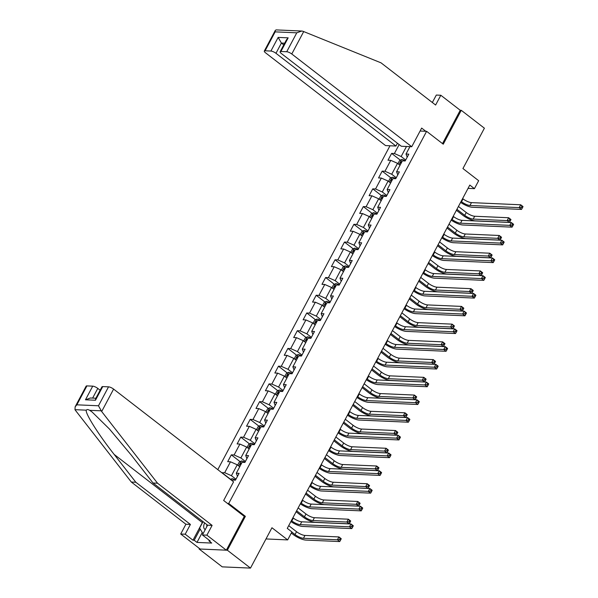 <?xml version="1.0" encoding="UTF-8"?>
<svg xmlns="http://www.w3.org/2000/svg" width="598" height="598" viewBox="0 0 598 598"><rect width="100%" height="100%" fill="white"/><g stroke="black" fill="none" stroke-linecap="round" stroke-linejoin="round"><path stroke-width="0.9" d="M199.381 548.448L199.097 548.979L222.224 566.859L250.487 568.1L227.367 550.227L245.374 516.351L228.728 503.479L227.479 503.426M389.993 145.77L217.792 469.639M199.097 548.979L227.367 550.227M228.728 503.479L426.606 131.321L443.26 144.193L461.267 110.316L460.236 110.271L442.505 143.61M461.267 110.316L484.395 128.196L462.934 168.546L478.662 180.701L474.431 188.662L469.804 185.081L287.272 528.37L291.899 531.943L287.668 539.904L271.948 527.75L250.487 568.1M420.095 131.037L426.606 131.321M232.256 480.814L232.667 480.037L235.455 480.164L239.08 473.339L236.292 473.22L242.1 462.306L244.888 462.426L248.514 455.609L245.726 455.489L251.526 444.576L254.314 444.695L257.94 437.878L255.152 437.751L260.952 426.837L263.74 426.965L267.373 420.14L264.585 420.02L270.386 409.107L273.174 409.234L276.799 402.409L274.011 402.29L279.812 391.376L282.6 391.496L286.225 384.678L283.437 384.551L289.238 373.645L292.026 373.765L295.659 366.948L292.871 366.821L298.671 355.907L301.459 356.034L305.085 349.21L302.296 349.09L308.097 338.176L310.885 338.304L314.511 331.479L311.722 331.359L317.523 320.446L320.319 320.565L323.944 313.748L321.156 313.621L326.957 302.715L329.745 302.835L333.37 296.017L330.582 295.89L336.382 284.977L339.171 285.104L342.796 278.279L340.008 278.16L345.816 267.246L348.604 267.366L352.229 260.549L349.441 260.429L355.242 249.516L358.03 249.635L361.655 242.818L358.867 242.691L364.668 231.777L367.456 231.904L371.081 225.08L368.293 224.96L374.101 214.047L376.889 214.174L380.515 207.349L377.727 207.229L383.527 196.316L386.315 196.436L389.941 189.618L387.153 189.499L392.953 178.585L395.741 178.705L399.374 171.888L396.579 171.761L402.387 160.847L405.175 160.974L408.8 154.149L406.012 154.03L409.936 146.652M399.158 144.574L394.396 153.522L391.608 153.394L387.982 160.219L390.771 160.339L384.97 171.252L382.182 171.133L378.556 177.95L381.345 178.069L375.544 188.983L372.756 188.863L369.123 195.681L371.911 195.808L366.111 206.714L363.322 206.594L359.697 213.411L362.485 213.538L356.685 224.452L353.896 224.325L350.271 231.149L353.059 231.269L347.259 242.183L344.463 242.063L340.838 248.88L343.626 249L337.825 259.913L335.037 259.794L331.412 266.611L334.2 266.738L328.399 277.651L325.611 277.524L321.986 284.349L324.774 284.469L318.966 295.382L316.178 295.255L312.552 302.08L315.34 302.199L309.54 313.113L306.752 312.993L303.126 319.81L305.914 319.93L300.114 330.844L297.326 330.724L293.7 337.541L296.488 337.668L290.68 348.582L287.892 348.455L284.267 355.279L287.055 355.399L281.254 366.312L278.466 366.185L274.841 373.01L277.629 373.13L271.828 384.043L269.04 383.923L265.415 390.741L268.203 390.868L262.395 401.774L259.607 401.654L255.981 408.471L258.77 408.598L252.969 419.512L250.181 419.385L246.555 426.21L249.344 426.329L243.543 437.243L240.755 437.123L237.122 443.94L239.91 444.06L234.11 454.973L231.321 454.854L227.696 461.671L230.484 461.798L224.684 472.704L221.813 472.741M236.292 473.22L237.481 476.359M235.971 479.2L231.441 475.702L237.242 464.788L239.746 466.724M224.684 472.704L231.441 475.702M230.484 461.798L237.242 464.788M245.726 455.489L246.907 458.629M245.397 461.469L240.867 457.971L246.668 447.057L249.179 448.993M234.11 454.973L240.867 457.971M239.91 444.06L246.668 447.057M255.152 437.751L256.333 440.898M254.823 443.738L250.293 440.24L256.101 429.327L258.605 431.263M243.543 437.243L250.293 440.24M249.344 426.329L256.101 429.327M264.585 420.02L265.766 423.16M264.256 426.008L259.726 422.502L265.527 411.588L268.031 413.532M252.969 419.512L259.726 422.502M258.77 408.598L265.527 411.588M274.011 402.29L275.192 405.429M273.682 408.27L269.152 404.771L274.953 393.858L277.465 395.794M262.395 401.774L269.152 404.771M268.203 390.868L274.953 393.858M283.437 384.551L284.618 387.698M283.108 390.539L278.578 387.041L284.386 376.127L286.891 378.063M271.828 384.043L278.578 387.041M277.629 373.13L284.386 376.127M292.871 366.821L294.052 369.968M292.542 372.808L288.012 369.302L293.812 358.396L296.316 360.332M281.254 366.312L288.012 369.302M287.055 355.399L293.812 358.396M302.296 349.09L303.478 352.229M301.968 355.077L297.438 351.572L303.238 340.658L305.75 342.602M290.68 348.582L297.438 351.572M296.488 337.668L303.238 340.658M311.722 331.359L312.911 334.499M311.394 337.339L306.871 333.841L312.672 322.927L315.176 324.864M300.114 330.844L306.871 333.841M305.914 319.93L312.672 322.927M321.156 313.621L322.337 316.768M320.827 319.609L316.297 316.11L322.098 305.197L324.602 307.133M309.54 313.113L316.297 316.11M315.34 302.199L322.098 305.197M330.582 295.89L331.763 299.037M330.253 301.878L325.723 298.372L331.524 287.466L334.035 289.402M318.966 295.382L325.723 298.372M324.774 284.469L331.524 287.466M340.008 278.16L341.196 281.299M339.679 284.14L335.157 280.641L340.957 269.728L343.461 271.664M328.399 277.651L335.157 280.641M334.2 266.738L340.957 269.728M349.441 260.429L350.622 263.569M349.112 266.409L344.583 262.911L350.383 251.997L352.887 253.933M337.825 259.913L344.583 262.911M343.626 249L350.383 251.997M358.867 242.691L360.048 245.838M358.538 248.678L354.009 245.18L359.817 234.267L362.321 236.203M347.259 242.183L354.009 245.18M353.059 231.269L359.817 234.267M368.293 224.96L369.482 228.1M367.972 230.948L363.442 227.442L369.243 216.536L371.747 218.472M356.685 224.452L363.442 227.442M362.485 213.538L369.243 216.536M377.727 207.229L378.908 210.369M377.398 213.209L372.868 209.711L378.669 198.798L381.18 200.734M366.111 206.714L372.868 209.711M371.911 195.808L378.669 198.798M387.153 189.499L388.334 192.638M386.824 195.479L382.294 191.98L388.102 181.067L390.606 183.003M375.544 188.983L382.294 191.98M381.345 178.069L388.102 181.067M396.579 171.761L397.767 174.908M396.257 177.748L391.727 174.25L397.528 163.336L400.032 165.272M384.97 171.252L391.727 174.25M390.771 160.339L397.528 163.336M406.012 154.03L407.193 157.169M405.683 160.017L401.153 156.512L406.483 146.495M394.396 153.522L401.153 156.512M265.99 538.947L287.668 539.904M468.055 188.377L474.431 188.662M391.608 153.394L400.383 160.174M382.182 171.133L390.95 177.912M372.756 188.863L381.524 195.643M363.322 206.594L372.098 213.374M353.896 224.325L362.665 231.105M344.463 242.063L353.239 248.843M335.037 259.794L343.805 266.573M325.611 277.524L334.379 284.304M316.178 295.255L324.953 302.035M306.752 312.993L315.52 319.773M297.326 330.724L306.094 337.504M287.892 348.455L296.668 355.234M278.466 366.185L287.234 372.965M269.04 383.923L277.808 390.703M259.607 401.654L268.382 408.434M250.181 419.385L258.949 426.165M240.755 437.123L249.523 443.903M231.321 454.854L240.097 461.634M221.895 472.584L230.664 479.364M245.374 516.351L244.126 516.298M461.118 201.414L461.514 201.72A6.72 1.921 -152 0 0 469.961 205.465L519.199 207.626L520.709 204.785L523.018 206.572L522.869 206.938L521.942 206.22L521.336 207.357L522.263 208.074L522.869 206.938M462.628 198.573L463.024 198.88A6.72 1.921 -152 0 0 471.471 202.625L520.709 204.785L521.942 206.22M521.336 207.357L519.199 207.626L521.508 209.42L472.271 207.252A10.076 2.878 28 0 1 460.61 202.371M521.508 209.42L522.263 208.074M397.954 163.665L399.606 160.563L401.736 159.494A3.558 1.017 28 0 1 404.502 160.421L405.257 160.817M456.924 209.307L464.736 215.347A6.72 1.921 -152 0 0 473.175 219.092L507.141 220.587L509.451 222.374L475.492 220.879A10.076 2.878 28 0 1 462.822 215.265L456.401 210.294M401.811 161.923A3.558 1.017 -152 0 0 401.28 161.766L400.555 163.134A3.558 1.017 28 0 1 401.086 163.291M458.434 206.467L466.246 212.507A6.72 1.921 -152 0 0 474.692 216.252L508.651 217.747L510.961 219.533L510.804 219.892L509.885 219.174L509.279 220.311L510.206 221.028L510.804 219.892M509.279 220.311L507.141 220.587L508.651 217.747L509.885 219.174M509.451 222.374L510.206 221.028M203.036 533.775L199.612 528.079L203.028 521.658M204.636 522.899A8.731 4.298 -52.3 0 0 205.308 529.507M206.99 524.723A5.98 2.945 -52.3 0 0 206.818 526.659M411.745 146.727L291.779 53.992A4.029 1.151 -152 0 0 286.719 51.742L280.911 51.488A4.029 1.151 -152 0 0 280.126 51.742A4.029 1.151 -152 0 0 281.389 53.536L401.355 146.271L411.745 146.727L421.657 128.084L425.798 131.283M286.719 51.742L296.78 32.823L301.713 31.029L302.872 31.238L381.046 62.85L435.613 105.031L440.816 95.254L436.308 95.06L432.347 102.505M440.816 95.254L460.236 110.271M270.901 51.047L265.093 50.793A4.029 1.151 -152 0 0 264.309 51.047A4.029 1.151 -152 0 0 265.579 52.841L385.546 145.576L395.936 146.032L275.97 53.297A4.029 1.151 -152 0 0 270.901 51.047L278.152 37.412L281.404 43.063L283.766 44.887M397.423 143.228L395.936 146.032M280.126 51.742L286.449 39.857L288.161 37.846L280.911 51.488M301.713 31.029L276.127 29.9L275.304 30.371L275.155 31.866L265.093 50.793M101.675 411.529L98.476 405.773L108.537 386.846A4.029 1.151 28 0 1 113.605 389.096L101.675 411.529L157.536 483.199L212.111 525.388L206.908 535.165L226.336 550.182L244.283 516.418L223.659 500.474L233.571 481.831L113.605 389.096M202.259 532.482L196.981 542.416L211.722 543.066L208.949 540.921L210.175 540.973L202.401 534.963L207.603 525.186L153.028 483.005L131.328 455.16L109.464 429.043L92.122 412.022L89.678 410.318C87.988 409.368 86.882 409.324 86.351 410.168C84.654 412.605 98.483 434.611 114.136 454.405L135.836 482.25L190.411 524.431L185.216 534.208L192.982 540.218L202.348 522.6A15.114 7.445 127.7 0 1 202.924 521.576M153.028 483.005L157.536 483.199M202.401 534.963L206.908 535.165M207.603 525.186L212.111 525.388M86.919 385.897L76.85 404.824L75.139 406.827L86.134 386.151A4.029 1.151 28 0 1 86.919 385.897L92.72 386.151A4.029 1.151 28 0 1 97.788 388.401L92.63 398.096M100.15 390.225L97.788 388.401M196.981 542.416L194.208 540.271L192.982 540.218M75.139 406.827L74.982 409.667L75.468 410.378L131.328 482.048L185.903 524.237L180.708 534.014L185.216 534.208M180.708 534.014L200.128 549.024L226.336 550.182M185.903 524.237L190.411 524.431M131.328 482.048L135.836 482.25M102.729 386.592L95.478 400.234L95.628 398.731L101.952 386.846A4.029 1.151 28 0 1 102.729 386.592L108.537 386.846M208.949 540.921L209.285 540.286M200.181 529.028L194.208 540.271M95.889 398.238L90.403 397.999L85.469 399.793L92.72 386.151M451.692 219.145L452.088 219.451A6.72 1.921 -152 0 0 460.527 223.196L509.773 225.364L511.283 222.523L513.592 224.31L513.435 224.669L512.516 223.951L511.91 225.087L512.837 225.805L513.435 224.669M453.202 216.304L453.598 216.611A6.72 1.921 -152 0 0 462.045 220.356L511.283 222.523L512.516 223.951M511.91 225.087L509.773 225.364L512.082 227.15L462.845 224.983A10.076 2.878 28 0 1 451.184 220.109M512.082 227.15L512.837 225.805M442.266 236.883L442.655 237.189A6.72 1.921 -152 0 0 451.101 240.927L500.339 243.094L501.849 240.254L504.166 242.041L504.009 242.399L503.082 241.682L502.484 242.825L503.404 243.536L504.009 242.399M443.776 234.042L444.172 234.341A6.72 1.921 -152 0 0 452.611 238.086L501.849 240.254L503.082 241.682M502.484 242.825L500.339 243.094L502.656 244.881L453.411 242.713A10.076 2.878 28 0 1 441.75 237.84M502.656 244.881L503.404 243.536M388.528 181.396L390.18 178.294L392.31 177.225A3.558 1.017 28 0 1 395.069 178.159L395.831 178.548M447.491 227.046L455.302 233.078A6.72 1.921 -152 0 0 463.749 236.823L497.708 238.318L500.025 240.104L466.059 238.609A10.076 2.878 28 0 1 453.396 232.996L446.968 228.032M392.385 179.654A3.558 1.017 -152 0 0 391.847 179.497L391.122 180.865A3.558 1.017 28 0 1 391.66 181.022M449.008 224.198L456.82 230.237A6.72 1.921 -152 0 0 465.259 233.982L499.218 235.477L501.535 237.264L501.378 237.623L500.451 236.913L499.846 238.049L500.773 238.759L501.378 237.623M499.846 238.049L497.708 238.318L499.218 235.477L500.451 236.913M500.025 240.104L500.773 238.759M379.102 199.134L380.747 196.032L382.884 194.963A3.558 1.017 28 0 1 385.643 195.89L386.398 196.279M438.065 244.776L445.876 250.816A6.72 1.921 -152 0 0 454.323 254.554L488.282 256.049L490.592 257.835L456.633 256.348A10.076 2.878 28 0 1 443.97 250.734L437.542 245.763M382.959 197.392A3.558 1.017 -152 0 0 382.421 197.235L381.696 198.596A3.558 1.017 28 0 1 382.234 198.753M439.575 241.936L447.386 247.976A6.72 1.921 -152 0 0 455.833 251.713L489.792 253.208L492.102 254.995L491.952 255.353L491.025 254.643L490.42 255.78L491.347 256.497L491.952 255.353M490.42 255.78L488.282 256.049L489.792 253.208L491.025 254.643M490.592 257.835L491.347 256.497M432.832 254.613L433.229 254.92A6.72 1.921 -152 0 0 441.675 258.665L490.913 260.825L492.423 257.985L494.733 259.771L494.583 260.13L493.656 259.42L493.051 260.556L493.978 261.266L494.583 260.13M434.342 251.773L434.739 252.079A6.72 1.921 -152 0 0 443.185 255.817L492.423 257.985L493.656 259.42M493.051 260.556L490.913 260.825L493.223 262.612L443.985 260.451A10.076 2.878 28 0 1 432.324 255.57M493.223 262.612L493.978 261.266M423.406 272.344L423.803 272.651A6.72 1.921 -152 0 0 432.242 276.396L481.487 278.563L482.997 275.715L485.307 277.509L485.15 277.868L484.231 277.151L483.625 278.287L484.552 279.004L485.15 277.868M424.916 269.504L425.313 269.81A6.72 1.921 -152 0 0 433.759 273.555L482.997 275.715L484.231 277.151M483.625 278.287L481.487 278.563L483.797 280.35L434.559 278.182A10.076 2.878 28 0 1 422.898 273.308M483.797 280.35L484.552 279.004M413.98 290.082L414.369 290.381A6.72 1.921 -152 0 0 422.816 294.126L472.054 296.294L473.564 293.454L475.881 295.24L475.724 295.599L474.797 294.881L474.192 296.017L475.118 296.735L475.724 295.599M415.49 287.234L415.879 287.541A6.72 1.921 -152 0 0 424.326 291.286L473.564 293.454L474.797 294.881M474.192 296.017L472.054 296.294L474.371 298.081L425.126 295.913A10.076 2.878 28 0 1 413.465 291.039M474.371 298.081L475.118 296.735M369.669 216.865L371.321 213.763L373.451 212.694A3.558 1.017 28 0 1 376.217 213.621L376.972 214.009M428.639 262.507L436.45 268.547A6.72 1.921 -152 0 0 444.89 272.292L478.849 273.787L481.166 275.573L447.207 274.078A10.076 2.878 28 0 1 434.537 268.465L428.108 263.494M373.526 215.123A3.558 1.017 -152 0 0 372.995 214.966L372.27 216.334A3.558 1.017 28 0 1 372.801 216.483M430.149 259.667L437.96 265.706A6.72 1.921 -152 0 0 446.407 269.451L480.366 270.939L482.676 272.733L482.519 273.092L481.599 272.374L480.994 273.51L481.913 274.228L482.519 273.092M480.994 273.51L478.849 273.787L480.366 270.939L481.599 272.374M481.166 275.573L481.913 274.228M360.243 234.595L361.895 231.493L364.025 230.424A3.558 1.017 28 0 1 366.783 231.351L367.546 231.747M419.205 280.238L427.017 286.278A6.72 1.921 -152 0 0 435.464 290.023L469.423 291.518L471.732 293.304L437.773 291.809A10.076 2.878 28 0 1 425.111 286.195L418.682 281.224M364.1 232.854A3.558 1.017 -152 0 0 363.562 232.697L362.837 234.065A3.558 1.017 28 0 1 363.375 234.222M420.715 277.397L428.527 283.437A6.72 1.921 -152 0 0 436.974 287.182L470.932 288.677L473.25 290.464L473.093 290.822L472.166 290.105L471.56 291.241L472.487 291.959L473.093 290.822M471.56 291.241L469.423 291.518L470.932 288.677L472.166 290.105M471.732 293.304L472.487 291.959M350.817 252.326L352.461 249.231L354.599 248.155A3.558 1.017 28 0 1 357.357 249.089L358.112 249.478M409.78 297.976L417.591 304.016A6.72 1.921 -152 0 0 426.038 307.753L459.997 309.248L462.306 311.035L428.347 309.54A10.076 2.878 28 0 1 415.677 303.926L409.256 298.963M354.674 250.584A3.558 1.017 -152 0 0 354.136 250.435L353.411 251.795A3.558 1.017 28 0 1 353.949 251.952M411.289 295.135L419.101 301.168A6.72 1.921 -152 0 0 427.548 304.913L461.507 306.408L463.816 308.194L463.667 308.553L462.74 307.843L462.134 308.979L463.061 309.689L463.667 308.553M462.134 308.979L459.997 309.248L461.507 306.408L462.74 307.843M462.306 311.035L463.061 309.689M404.547 307.813L404.943 308.12A6.72 1.921 -152 0 0 413.39 311.857L462.628 314.025L464.138 311.184L466.447 312.971L466.298 313.33L465.371 312.619L464.766 313.756L465.693 314.466L466.298 313.33M406.057 304.973L406.453 305.272A6.72 1.921 -152 0 0 414.9 309.017L464.138 311.184L465.371 312.619M464.766 313.756L462.628 314.025L464.938 315.811L415.7 313.651A10.076 2.878 28 0 1 404.039 308.77M464.938 315.811L465.693 314.466M341.383 270.064L343.035 266.962L345.166 265.893A3.558 1.017 28 0 1 347.931 266.82L348.686 267.209M400.354 315.707L408.165 321.746A6.72 1.921 -152 0 0 416.604 325.491L450.563 326.979L452.88 328.773L418.921 327.278A10.076 2.878 28 0 1 406.251 321.664L399.823 316.693M345.24 268.323A3.558 1.017 -152 0 0 344.71 268.166L343.985 269.526A3.558 1.017 28 0 1 344.515 269.683M401.863 312.866L409.675 318.906A6.72 1.921 -152 0 0 418.122 322.643L452.081 324.138L454.39 325.925L454.233 326.284L453.314 325.574L452.708 326.71L453.628 327.427L454.233 326.284M452.708 326.71L450.563 326.979L452.081 324.138L453.314 325.574M452.88 328.773L453.628 327.427M395.121 325.544L395.517 325.85A6.72 1.921 -152 0 0 403.956 329.595L453.194 331.755L454.712 328.915L457.022 330.701L456.865 331.06L455.945 330.35L455.34 331.486L456.267 332.204L456.865 331.06M396.631 322.703L397.027 323.01A6.72 1.921 -152 0 0 405.466 326.747L454.712 328.915L455.945 330.35M455.34 331.486L453.194 331.755L455.512 333.542L406.274 331.382A10.076 2.878 28 0 1 394.613 326.501M455.512 333.542L456.267 332.204M331.957 287.795L333.609 284.693L335.74 283.624A3.558 1.017 28 0 1 338.498 284.551L339.26 284.94M390.92 333.437L398.731 339.477A6.72 1.921 -152 0 0 407.178 343.222L441.137 344.717L443.447 346.504L409.488 345.009A10.076 2.878 28 0 1 396.825 339.395L390.397 334.424M335.814 286.053A3.558 1.017 -152 0 0 335.276 285.896L334.551 287.264A3.558 1.017 28 0 1 335.089 287.414M392.43 330.597L400.241 336.637A6.72 1.921 -152 0 0 408.688 340.382L442.647 341.869L444.964 343.663L444.807 344.022L443.88 343.304L443.275 344.441L444.202 345.158L444.807 344.022M443.275 344.441L441.137 344.717L442.647 341.869L443.88 343.304M443.447 346.504L444.202 345.158M385.688 343.274L386.084 343.581A6.72 1.921 -152 0 0 394.531 347.326L443.768 349.494L445.278 346.646L447.596 348.44L447.439 348.798L446.512 348.081L445.906 349.217L446.833 349.935L447.439 348.798M387.205 340.434L387.594 340.74A6.72 1.921 -152 0 0 396.04 344.485L445.278 346.646L446.512 348.081M445.906 349.217L443.768 349.494L446.078 351.28L396.84 349.112A10.076 2.878 28 0 1 385.179 344.239M446.078 351.28L446.833 349.935M322.531 305.526L324.176 302.424L326.314 301.355A3.558 1.017 28 0 1 329.072 302.282L329.827 302.678M381.494 351.168L389.305 357.208A6.72 1.921 -152 0 0 397.752 360.953L431.711 362.448L434.021 364.234L400.062 362.739A10.076 2.878 28 0 1 387.392 357.126L380.971 352.155M326.381 303.784A3.558 1.017 -152 0 0 325.85 303.627L325.125 304.995A3.558 1.017 28 0 1 325.656 305.152M383.004 348.328L390.815 354.367A6.72 1.921 -152 0 0 399.262 358.112L433.221 359.607L435.531 361.394L435.381 361.753L434.454 361.035L433.849 362.171L434.776 362.889L435.381 361.753M433.849 362.171L431.711 362.448L433.221 359.607L434.454 361.035M434.021 364.234L434.776 362.889M376.262 361.013L376.658 361.312A6.72 1.921 -152 0 0 385.105 365.057L434.342 367.224L435.852 364.384L438.162 366.17L438.013 366.529L437.086 365.812L436.48 366.948L437.407 367.665L438.013 366.529M377.772 358.165L378.168 358.471A6.72 1.921 -152 0 0 386.614 362.216L435.852 364.384L437.086 365.812M436.48 366.948L434.342 367.224L436.652 369.011L387.414 366.843A10.076 2.878 28 0 1 375.753 361.969M436.652 369.011L437.407 367.665M313.098 323.264L314.75 320.162L316.88 319.093A3.558 1.017 28 0 1 319.646 320.02L320.401 320.408M372.068 368.906L379.88 374.946A6.72 1.921 -152 0 0 388.319 378.684L422.278 380.179L424.595 381.965L390.636 380.47A10.076 2.878 28 0 1 377.966 374.856L371.537 369.893M316.955 321.515A3.558 1.017 -152 0 0 316.424 321.365L315.692 322.726A3.558 1.017 28 0 1 316.23 322.883M373.578 366.066L381.389 372.098A6.72 1.921 -152 0 0 389.829 375.843L423.788 377.338L426.105 379.125L425.948 379.483L425.021 378.773L424.423 379.909L425.342 380.62L425.948 379.483M424.423 379.909L422.278 380.179L423.788 377.338L425.021 378.773M424.595 381.965L425.342 380.62M366.836 378.743L367.232 379.05A6.72 1.921 -152 0 0 375.671 382.787L424.909 384.955L426.426 382.115L428.736 383.901L428.579 384.26L427.66 383.55L427.054 384.686L427.974 385.396L428.579 384.26M368.346 375.903L368.742 376.209A6.72 1.921 -152 0 0 377.181 379.947L426.426 382.115L427.66 383.55M427.054 384.686L424.909 384.955L427.226 386.742L377.988 384.581A10.076 2.878 28 0 1 366.327 379.7M427.226 386.742L427.974 385.396M303.672 340.995L305.324 337.892L307.454 336.824A3.558 1.017 28 0 1 310.213 337.75L310.967 338.139M362.635 386.637L370.446 392.677A6.72 1.921 -152 0 0 378.893 396.422L412.852 397.909L415.161 399.703L381.203 398.208A10.076 2.878 28 0 1 368.54 392.594L362.111 387.624M307.529 339.253A3.558 1.017 -152 0 0 306.991 339.096L306.266 340.456A3.558 1.017 28 0 1 306.804 340.613M364.145 383.796L371.956 389.836A6.72 1.921 -152 0 0 380.403 393.574L414.362 395.069L416.671 396.855L416.522 397.221L415.595 396.504L414.99 397.64L415.916 398.358L416.522 397.221M414.99 397.64L412.852 397.909L414.362 395.069L415.595 396.504M415.161 399.703L415.916 398.358M357.402 396.474L357.798 396.78A6.72 1.921 -152 0 0 366.245 400.525L415.483 402.686L416.993 399.845L419.31 401.632L419.153 401.998L418.226 401.28L417.621 402.417L418.548 403.134L419.153 401.998M358.92 393.634L359.308 393.94A6.72 1.921 -152 0 0 367.755 397.685L416.993 399.845L418.226 401.28M417.621 402.417L415.483 402.686L417.793 404.48L368.555 402.312A10.076 2.878 28 0 1 356.894 397.431M417.793 404.48L418.548 403.134M294.246 358.725L295.89 355.623L298.028 354.554A3.558 1.017 28 0 1 300.787 355.481L301.541 355.877M353.209 404.368L361.02 410.407A6.72 1.921 -152 0 0 369.467 414.152L403.426 415.647L405.736 417.434L371.777 415.939A10.076 2.878 28 0 1 359.106 410.325L352.685 405.354M298.096 356.984A3.558 1.017 -152 0 0 297.565 356.827L296.84 358.195A3.558 1.017 28 0 1 297.37 358.351M354.719 401.527L362.53 407.567A6.72 1.921 -152 0 0 370.977 411.312L404.936 412.807L407.245 414.593L407.096 414.952L406.169 414.235L405.564 415.371L406.49 416.088L407.096 414.952M405.564 415.371L403.426 415.647L404.936 412.807L406.169 414.235M405.736 417.434L406.49 416.088M347.976 414.205L348.372 414.511A6.72 1.921 -152 0 0 356.819 418.256L406.057 420.424L407.567 417.583L409.877 419.37L409.727 419.729L408.8 419.011L408.195 420.147L409.122 420.865L409.727 419.729M349.486 411.364L349.882 411.671A6.72 1.921 -152 0 0 358.329 415.416L407.567 417.583L408.8 419.011M408.195 420.147L406.057 420.424L408.367 422.21L359.129 420.043A10.076 2.878 28 0 1 347.468 415.169M408.367 422.21L409.122 420.865M284.812 376.456L286.464 373.354L288.595 372.285A3.558 1.017 28 0 1 291.361 373.212L292.116 373.608M343.775 422.106L351.594 428.138A6.72 1.921 -152 0 0 360.033 431.883L393.992 433.378L396.31 435.165L362.351 433.67A10.076 2.878 28 0 1 349.681 428.056L343.252 423.092M288.67 374.714A3.558 1.017 -152 0 0 288.131 374.557L287.406 375.925A3.558 1.017 28 0 1 287.944 376.082M345.293 419.258L353.104 425.298A6.72 1.921 -152 0 0 361.543 429.043L395.502 430.538L397.82 432.324L397.663 432.683L396.736 431.965L396.138 433.109L397.057 433.819L397.663 432.683M396.138 433.109L393.992 433.378L395.502 430.538L396.736 431.965M396.31 435.165L397.057 433.819M338.55 431.943L338.939 432.242A6.72 1.921 -152 0 0 347.386 435.987L396.624 438.155L398.133 435.314L400.451 437.101L400.294 437.459L399.367 436.742L398.769 437.878L399.688 438.596L400.294 437.459M340.06 429.095L340.456 429.401A6.72 1.921 -152 0 0 348.896 433.146L398.133 435.314L399.367 436.742M398.769 437.878L396.624 438.155L398.941 439.941L349.703 437.773A10.076 2.878 28 0 1 338.034 432.9M398.941 439.941L399.688 438.596M275.386 394.194L277.038 391.092L279.169 390.023A3.558 1.017 28 0 1 281.927 390.95L282.682 391.339M334.349 439.836L342.161 445.876A6.72 1.921 -152 0 0 350.607 449.614L384.566 451.109L386.876 452.895L352.917 451.408A10.076 2.878 28 0 1 340.255 445.787L333.826 440.823M279.244 392.452A3.558 1.017 -152 0 0 278.705 392.295L277.98 393.656A3.558 1.017 28 0 1 278.519 393.813M335.859 436.996L343.671 443.028A6.72 1.921 -152 0 0 352.117 446.773L386.076 448.268L388.386 450.055L388.237 450.414L387.31 449.703L386.704 450.84L387.631 451.55L388.237 450.414M386.704 450.84L384.566 451.109L386.076 448.268L387.31 449.703M386.876 452.895L387.631 451.55M329.117 449.674L329.513 449.98A6.72 1.921 -152 0 0 337.96 453.718L387.198 455.885L388.707 453.045L391.017 454.831L390.868 455.19L389.941 454.48L389.335 455.616L390.262 456.326L390.868 455.19M330.627 446.833L331.023 447.14A6.72 1.921 -152 0 0 339.47 450.877L388.707 453.045L389.941 454.48M389.335 455.616L387.198 455.885L389.507 457.672L340.269 455.512A10.076 2.878 28 0 1 328.608 450.63M389.507 457.672L390.262 456.326M265.953 411.925L267.605 408.823L269.735 407.754A3.558 1.017 28 0 1 272.501 408.681L273.256 409.069M324.923 457.567L332.735 463.607A6.72 1.921 -152 0 0 341.181 467.352L375.14 468.839L377.45 470.633L343.491 469.138A10.076 2.878 28 0 1 330.821 463.525L324.4 458.554M269.81 410.183A3.558 1.017 -152 0 0 269.279 410.026L268.554 411.387A3.558 1.017 28 0 1 269.085 411.544M326.433 454.727L334.245 460.766A6.72 1.921 -152 0 0 342.691 464.511L376.65 465.999L378.96 467.786L378.803 468.152L377.884 467.434L377.278 468.57L378.205 469.288L378.803 468.152M377.278 468.57L375.14 468.839L376.65 465.999L377.884 467.434M377.45 470.633L378.205 469.288M319.691 467.404L320.087 467.711A6.72 1.921 -152 0 0 328.526 471.456L377.772 473.616L379.281 470.776L381.591 472.562L381.442 472.928L380.515 472.211L379.909 473.347L380.836 474.065L381.442 472.928M321.201 464.564L321.597 464.87A6.72 1.921 -152 0 0 330.044 468.615L379.281 470.776L380.515 472.211M379.909 473.347L377.772 473.616L380.081 475.41L330.844 473.242A10.076 2.878 28 0 1 319.183 468.361M380.081 475.41L380.836 474.065M256.527 429.656L258.179 426.553L260.309 425.484A3.558 1.017 28 0 1 263.068 426.411L263.83 426.808M315.49 475.298L323.301 481.338A6.72 1.921 -152 0 0 331.748 485.083L365.707 486.578L368.024 488.364L334.065 486.869A10.076 2.878 28 0 1 321.395 481.255L314.967 476.285M260.384 427.914A3.558 1.017 -152 0 0 259.846 427.757L259.121 429.125A3.558 1.017 28 0 1 259.659 429.282M317.007 472.457L324.819 478.497A6.72 1.921 -152 0 0 333.258 482.242L367.217 483.737L369.534 485.524L369.377 485.882L368.45 485.165L367.845 486.301L368.772 487.019L369.377 485.882M367.845 486.301L365.707 486.578L367.217 483.737L368.45 485.165M368.024 488.364L368.772 487.019M310.265 485.135L310.654 485.441A6.72 1.921 -152 0 0 319.1 489.186L368.338 491.354L369.848 488.514L372.165 490.3L372.008 490.659L371.081 489.941L370.483 491.078L371.403 491.795L372.008 490.659M311.775 482.294L312.171 482.601A6.72 1.921 -152 0 0 320.61 486.346L369.848 488.514L371.081 489.941M370.483 491.078L368.338 491.354L370.655 493.141L321.41 490.973A10.076 2.878 28 0 1 309.749 486.099M370.655 493.141L371.403 491.795M247.101 447.386L248.746 444.284L250.883 443.215A3.558 1.017 28 0 1 253.642 444.15L254.397 444.538M306.064 493.036L313.875 499.068A6.72 1.921 -152 0 0 322.322 502.813L356.281 504.308L358.591 506.095L324.632 504.6A10.076 2.878 28 0 1 311.969 498.986L305.541 494.023M250.958 445.645A3.558 1.017 -152 0 0 250.42 445.488L249.695 446.856A3.558 1.017 28 0 1 250.233 447.012M307.574 490.188L315.385 496.228A6.72 1.921 -152 0 0 323.832 499.973L357.791 501.468L360.101 503.254L359.951 503.613L359.024 502.896L358.419 504.039L359.346 504.749L359.951 503.613M358.419 504.039L356.281 504.308L357.791 501.468L359.024 502.896M358.591 506.095L359.346 504.749M300.831 502.873L301.228 503.18A6.72 1.921 -152 0 0 309.674 506.917L358.912 509.085L360.422 506.244L362.732 508.031L362.582 508.39L361.655 507.672L361.05 508.816L361.977 509.526L362.582 508.39M302.341 500.033L302.738 500.332A6.72 1.921 -152 0 0 311.184 504.077L360.422 506.244L361.655 507.672M361.05 508.816L358.912 509.085L361.222 510.871L311.984 508.704A10.076 2.878 28 0 1 300.323 503.83M361.222 510.871L361.977 509.526M237.668 465.124L239.32 462.022L241.45 460.953A3.558 1.017 28 0 1 244.216 461.88L244.971 462.269M296.638 510.767L304.449 516.807A6.72 1.921 -152 0 0 312.889 520.544L346.847 522.039L349.165 523.826L315.206 522.338A10.076 2.878 28 0 1 302.536 516.717L296.107 511.753M241.525 463.383A3.558 1.017 -152 0 0 240.994 463.226L240.269 464.586A3.558 1.017 28 0 1 240.8 464.743M298.148 507.926L305.959 513.966A6.72 1.921 -152 0 0 314.406 517.704L348.365 519.199L350.675 520.985L350.518 521.344L349.598 520.634L348.993 521.77L349.92 522.48L350.518 521.344M348.993 521.77L346.847 522.039L348.365 519.199L349.598 520.634M349.165 523.826L349.92 522.48M291.405 520.604L291.802 520.91A6.72 1.921 -152 0 0 300.241 524.655L349.486 526.816L350.996 523.975L353.306 525.762L353.149 526.12L352.229 525.41L351.624 526.546L352.551 527.257L353.149 526.12M292.915 517.763L293.312 518.07A6.72 1.921 -152 0 0 301.758 521.807L350.996 523.975L352.229 525.41M351.624 526.546L349.486 526.816L351.796 528.602L302.558 526.442A10.076 2.878 28 0 1 290.897 521.561M351.796 528.602L352.551 527.257M230.492 479.454L232.024 478.684A3.558 1.017 28 0 1 234.782 479.611L235.545 480M291.831 532.071L295.016 534.537A6.72 1.921 -152 0 0 303.463 538.282L337.421 539.777L339.731 541.564L305.772 540.069A10.076 2.878 28 0 1 293.11 534.455L291.308 533.057M288.714 525.657L296.533 531.697A6.72 1.921 -152 0 0 304.973 535.442L338.931 536.929L341.249 538.723L341.092 539.082L340.165 538.364L339.559 539.501L340.486 540.218L341.092 539.082M339.559 539.501L337.421 539.777L338.931 536.929L340.165 538.364M339.731 541.564L340.486 540.218M463.024 198.88L461.514 201.72M471.471 202.625L469.961 205.465M401.684 159.524L399.038 164.502M404.502 160.421L404.233 160.929M466.246 212.507L464.736 215.347M474.692 216.252L473.175 219.092M401.714 162.11L401.28 161.766M296.78 32.823L275.155 31.866M278.152 37.412L288.161 37.846M303.709 31.552L291.779 53.992M284.663 43.206L281.404 43.063L275.97 53.297M101.047 410.811L89.678 410.318M86.351 410.168L74.982 409.667M76.85 404.824L98.476 405.773M95.478 400.234L85.469 399.793M202.348 522.6L114.136 454.405M453.598 216.611L452.088 219.451M462.045 220.356L460.527 223.196M444.172 234.341L442.655 237.189M452.611 238.086L451.101 240.927M392.258 177.255L389.612 182.233M395.069 178.159L394.8 178.667M456.82 230.237L455.302 233.078M465.259 233.982L463.749 236.823M392.288 179.841L391.847 179.497M382.832 194.985L380.179 199.964M385.643 195.89L385.374 196.398M447.386 247.976L445.876 250.816M455.833 251.713L454.323 254.554M382.862 197.572L382.421 197.235M434.739 252.079L433.229 254.92M443.185 255.817L441.675 258.665M425.313 269.81L423.803 272.651M433.759 273.555L432.242 276.396M415.879 287.541L414.369 290.381M424.326 291.286L422.816 294.126M373.399 212.716L370.753 217.702M376.217 213.621L375.948 214.129M437.96 265.706L436.45 268.547M446.407 269.451L444.89 272.292M373.429 215.302L372.995 214.966M363.973 230.454L361.327 235.433M366.783 231.351L366.514 231.86M428.527 283.437L427.017 286.278M436.974 287.182L435.464 290.023M364.003 233.041L363.562 232.697M354.539 248.185L351.893 253.163M357.357 249.089L357.088 249.598M419.101 301.168L417.591 304.016M427.548 304.913L426.038 307.753M354.577 250.771L354.136 250.435M406.453 305.272L404.943 308.12M414.9 309.017L413.39 311.857M345.113 265.916L342.467 270.901M347.931 266.82L347.655 267.328M409.675 318.906L408.165 321.746M418.122 322.643L416.604 325.491M345.143 268.502L344.71 268.166M397.027 323.01L395.517 325.85M405.466 326.747L403.956 329.595M335.687 283.654L333.041 288.632M338.498 284.551L338.229 285.059M400.241 336.637L398.731 339.477M408.688 340.382L407.178 343.222M335.717 286.233L335.276 285.896M387.594 340.74L386.084 343.581M396.04 344.485L394.531 347.326M326.254 301.385L323.608 306.363M329.072 302.282L328.803 302.79M390.815 354.367L389.305 357.208M399.262 358.112L397.752 360.953M326.284 303.971L325.85 303.627M378.168 358.471L376.658 361.312M386.614 362.216L385.105 365.057M316.828 319.115L314.182 324.094M319.646 320.02L319.369 320.528M381.389 372.098L379.88 374.946M389.829 375.843L388.319 378.684M316.858 321.702L316.424 321.365M368.742 376.209L367.232 379.05M377.181 379.947L375.671 382.787M307.402 336.846L304.748 341.832M310.213 337.75L309.943 338.259M371.956 389.836L370.446 392.677M380.403 393.574L378.893 396.422M307.432 339.432L306.991 339.096M359.308 393.94L357.798 396.78M367.755 397.685L366.245 400.525M297.968 354.584L295.322 359.562M300.787 355.481L300.517 355.989M362.53 407.567L361.02 410.407M370.977 411.312L369.467 414.152M297.998 357.163L297.565 356.827M349.882 411.671L348.372 414.511M358.329 415.416L356.819 418.256M288.542 372.315L285.896 377.293M291.361 373.212L291.084 373.72M353.104 425.298L351.594 428.138M361.543 429.043L360.033 431.883M288.572 374.901L288.131 374.557M340.456 429.401L338.939 432.242M348.896 433.146L347.386 435.987M279.117 390.046L276.463 395.024M281.927 390.95L281.658 391.458M343.671 443.028L342.161 445.876M352.117 446.773L350.607 449.614M279.146 392.632L278.705 392.295M331.023 447.14L329.513 449.98M339.47 450.877L337.96 453.718M269.683 407.776L267.037 412.762M272.501 408.681L272.232 409.189M334.245 460.766L332.735 463.607M342.691 464.511L341.181 467.352M269.713 410.363L269.279 410.026M321.597 464.87L320.087 467.711M330.044 468.615L328.526 471.456M260.257 425.514L257.611 430.493M263.068 426.411L262.799 426.92M324.819 478.497L323.301 481.338M333.258 482.242L331.748 485.083M260.287 428.101L259.846 427.757M312.171 482.601L310.654 485.441M320.61 486.346L319.1 489.186M250.831 443.245L248.177 448.223M253.642 444.15L253.373 444.658M315.385 496.228L313.875 499.068M323.832 499.973L322.322 502.813M250.861 445.831L250.42 445.488M302.738 500.332L301.228 503.18M311.184 504.077L309.674 506.917M241.398 460.976L238.751 465.954M244.216 461.88L243.947 462.389M305.959 513.966L304.449 516.807M314.406 517.704L312.889 520.544M241.428 463.562L240.994 463.226M293.312 518.07L291.802 520.91M301.758 521.807L300.241 524.655M231.972 478.706L231.262 480.045M234.782 479.611L234.513 480.119M296.533 531.697L295.016 534.537M304.973 535.442L303.463 538.282M264.309 51.047L275.304 30.371"/></g></svg>
